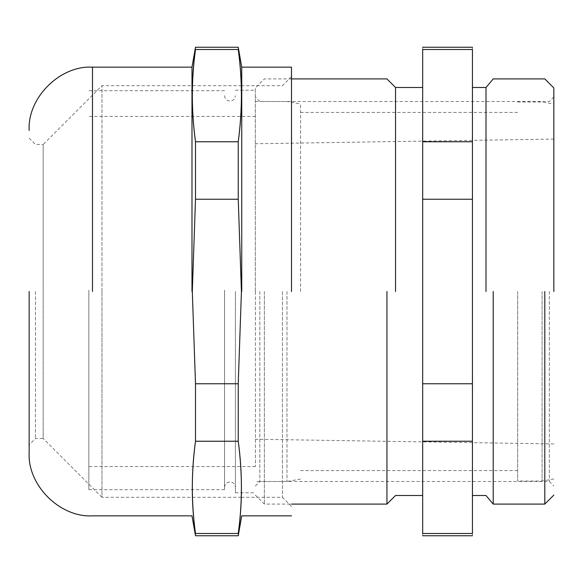 <?xml version="1.0" encoding="UTF-8"?>
<svg xmlns="http://www.w3.org/2000/svg" width="583" height="583" viewBox="0 0 583 583"><rect width="100%" height="100%" fill="white"/><g stroke="black" fill="none" stroke-linecap="round" stroke-linejoin="round"><path stroke-width="0.44" stroke-dasharray="2.92 2.19" d="M422.675 199.24L472.434 199.24L472.434 383.76L422.675 383.76L422.675 49.511C422.675 46.487 422.675 46.487 422.675 49.511L472.434 49.511L472.434 141.764L422.675 141.764M422.675 383.76L422.675 441.236L472.434 441.236L472.434 533.489L422.675 533.489L422.675 441.236M422.675 533.489C422.675 536.513 422.675 536.513 422.675 533.489M422.675 291.5L422.675 87.501L422.675 291.5M395.536 291.5L395.536 87.501L395.536 291.5M553.85 291.5L553.85 87.953L553.85 291.5M544.806 291.5L544.806 504.091L544.806 291.5M255.31 291.5L255.31 87.953L255.31 291.5M264.361 291.5L264.361 504.091L264.361 291.5M259.836 291.5L259.836 481.478L259.836 291.5M549.324 291.5L549.324 481.478L549.324 291.5M386.944 291.5L386.944 504.091L386.944 291.5M472.434 49.511C472.434 46.487 472.434 46.487 472.434 49.511M486.003 291.5L486.003 87.501L486.003 291.5M493.211 291.5L493.211 504.091L493.211 291.5M472.434 533.489C472.434 536.513 472.434 536.513 472.434 533.489M472.434 441.236L472.434 383.76M472.434 141.764L472.434 199.24M472.434 291.5L472.434 87.501L472.434 291.5M255.441 291.5L255.441 466.553L255.441 291.5M224.557 290.181L224.557 489.654L224.557 290.181M88.856 290.181L88.856 489.654L88.856 290.181M235.408 291.5L235.408 492.788L235.408 291.5M286.974 291.5L286.974 481.478L286.974 291.5M300.544 291.5L300.544 103.912L300.544 291.5M517.66 291.5L517.66 481.026L517.66 291.5M542.088 291.5L542.088 481.026L542.088 291.5M224.557 291.5L224.557 487.359L224.557 291.5M88.856 291.5L88.856 466.553L88.856 291.5M282.456 291.5L282.456 497.306L282.456 291.5M241.267 497.306L101.974 497.306L101.974 291.5L101.974 497.306L43.171 438.503L43.171 291.5L43.171 438.503L35.483 438.503L29.15 444.836M101.974 291.5L101.974 85.694L101.974 291.5M29.15 138.164L35.483 144.497L43.171 144.497L43.171 291.5L43.171 144.497L101.974 85.694L241.267 85.694M29.15 291.5L29.15 452.532L29.15 291.5M35.483 291.5L35.483 438.503L35.483 291.5M291.5 291.5L291.5 67.147L291.5 291.5M241.741 291.5L241.741 67.147L241.741 291.5M241.428 291.5L238.236 199.24L241.428 291.5L238.236 383.76L238.236 441.236C242.462 471.99 242.462 502.743 238.236 533.489C238.236 536.513 238.236 536.513 238.236 533.489L195.494 533.489C195.494 536.513 195.494 536.513 195.494 533.489C191.275 502.743 191.275 471.99 195.494 441.236L238.236 441.236C242.484 473.454 242.484 504.208 238.236 533.489M238.236 141.764L238.236 199.24L195.494 199.24L195.494 141.764C191.275 111.01 191.275 80.257 195.494 49.511C195.494 46.487 195.494 46.487 195.494 49.511C191.246 78.792 191.246 109.546 195.494 141.764L238.236 141.764C242.484 109.546 242.484 78.792 238.236 49.511C238.236 46.487 238.236 46.487 238.236 49.511C242.462 80.257 242.462 111.01 238.236 141.764M191.989 291.5L191.989 67.147L191.989 291.5M195.494 199.24L192.31 291.5L195.494 199.24M195.494 533.489C191.246 504.208 191.246 473.454 195.494 441.236L195.494 383.76L192.31 291.5M238.236 383.76L195.494 383.76M195.494 49.511L238.236 49.511M92.478 291.5L92.478 67.147L92.478 291.5M255.31 495.047L264.361 504.091L291.5 504.091M553.85 96.997L549.324 101.522L259.836 101.522L255.31 96.997M255.31 486.003L259.836 481.478L549.324 481.478L553.85 486.003M291.5 78.909L264.361 78.909L255.31 87.953M553.85 139.067L255.441 143.753M553.85 443.933L255.441 439.247M224.557 489.654L88.856 489.654M224.557 95.641C224.892 98.928 226.7 100.735 229.986 101.07C233.266 100.735 235.08 98.928 235.408 95.641M224.557 487.359C224.892 484.072 226.7 482.265 229.986 481.93C233.266 482.265 235.08 484.072 235.408 487.359M235.408 90.212L255.31 90.212M255.31 101.522L286.974 101.522L300.544 103.912M517.66 101.974L542.088 101.974L553.85 104.051M553.85 478.949L542.088 481.026L517.66 481.026M300.544 479.088L286.974 481.478L255.31 481.478M235.408 492.788L255.31 492.788M224.557 90.715L88.856 90.715M517.66 470.619L300.544 470.619M517.66 112.381L300.544 112.381M255.441 466.553L88.856 466.553M255.441 116.447L88.856 116.447M291.5 506.357L282.456 497.306L241.275 497.306M241.275 85.694L282.456 85.694L291.5 76.643"/><path stroke-width="0.87" d="M422.675 533.489C422.675 536.513 422.675 536.513 422.675 533.489L472.434 533.489L472.434 441.236L422.675 441.236L422.675 533.489M422.675 441.236L422.675 383.76L472.434 383.76L472.434 199.24L422.675 199.24L422.675 383.76M422.675 141.764L472.434 141.764L472.434 49.511L422.675 49.511C422.675 46.487 422.675 46.487 422.675 49.511L422.675 199.24M395.536 291.5L395.536 87.501L395.536 291.5M553.85 291.5L553.85 87.953L553.85 291.5M544.806 291.5L544.806 504.091L544.806 291.5M386.944 291.5L386.944 504.091L386.944 291.5M472.434 49.511C472.434 46.487 472.434 46.487 472.434 49.511M486.003 291.5L486.003 87.501L486.003 291.5M493.211 291.5L493.211 504.091L493.211 291.5M472.434 141.764L472.434 199.24M472.434 383.76L472.434 441.236M472.434 533.489C472.434 536.513 472.434 536.513 472.434 533.489M291.5 291.5L291.5 67.147L291.5 291.5M241.741 291.5L241.741 67.147L241.741 291.5M238.236 49.511C238.236 46.487 238.236 46.487 238.236 49.511C242.484 78.792 242.484 109.546 238.236 141.764C242.462 111.01 242.462 80.257 238.236 49.511L195.494 49.511C195.494 46.487 195.494 46.487 195.494 49.511C191.275 80.257 191.275 111.01 195.494 141.764L195.494 199.24L192.31 291.5L195.494 199.24L238.236 199.24L238.236 141.764L195.494 141.764C191.246 109.546 191.246 78.792 195.494 49.511M238.236 199.24L241.428 291.5L238.236 199.24M191.989 291.5L191.989 67.147L191.989 291.5M29.15 291.5L29.15 452.532L29.15 291.5M238.236 533.489C238.236 536.513 238.236 536.513 238.236 533.489C242.462 502.743 242.462 471.99 238.236 441.236L195.494 441.236C191.275 471.99 191.275 502.743 195.494 533.489L238.236 533.489C242.484 504.208 242.484 473.454 238.236 441.236L238.236 383.76L241.428 291.5M195.494 533.489C195.494 536.513 195.494 536.513 195.494 533.489C191.246 504.208 191.246 473.454 195.494 441.236L195.494 383.76L238.236 383.76M192.31 291.5L195.494 383.76M92.478 291.5L92.478 67.147L92.478 291.5M291.5 78.909L386.944 78.909L395.536 87.501L422.675 87.501M291.5 504.091L386.944 504.091L395.536 495.499L422.675 495.499M553.85 495.047L544.806 504.091L493.211 504.091L486.003 495.499L472.434 495.499M422.675 47.245L472.434 47.245M422.675 535.755L472.434 535.755M553.85 87.953L544.806 78.909L493.211 78.909L486.003 87.501L472.434 87.501M291.5 67.147L241.741 67.147L238.236 47.245L195.494 47.245L191.989 67.147L92.478 67.147C59.896 65.289 27.292 97.893 29.15 130.468M291.5 515.853L241.741 515.853L238.236 535.755L195.494 535.755L191.989 515.853L92.478 515.853C59.896 517.711 27.292 485.107 29.15 452.532"/></g></svg>
